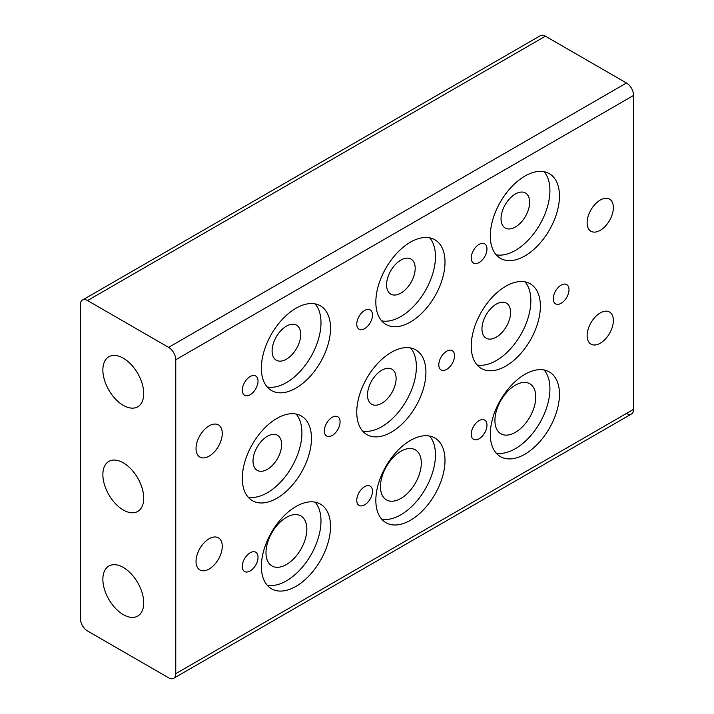 <?xml version="1.0" encoding="UTF-8"?>
<svg xmlns="http://www.w3.org/2000/svg" width="714" height="714" viewBox="0 0 714 714"><rect width="100%" height="100%" fill="white"/><g stroke="black" fill="none" stroke-linecap="round" stroke-linejoin="round"><path stroke-width="1.07" d="M222.259 433.416A18.546 10.71 -60 0 1 214.164 452.078A18.546 10.71 -60 0 1 199.875 457.049A18.546 10.71 -60 0 1 196.029 448.553A18.546 10.71 -60 0 1 204.124 429.89A18.546 10.71 -60 0 1 218.422 424.919A18.546 10.71 -60 0 1 222.259 433.416M613.362 207.613A18.546 10.71 -60 0 1 605.258 226.284A18.546 10.71 -60 0 1 590.969 231.256A18.546 10.71 -60 0 1 587.122 222.759A18.546 10.71 -60 0 1 595.226 204.097A18.546 10.71 -60 0 1 609.515 199.126A18.546 10.71 -60 0 1 613.362 207.613M613.362 320.515A18.546 10.71 -60 0 1 605.258 339.186A18.546 10.71 -60 0 1 590.969 344.148A18.546 10.71 -60 0 1 587.122 335.66A18.546 10.71 -60 0 1 595.226 316.989A18.546 10.71 -60 0 1 609.515 312.027A18.546 10.71 -60 0 1 613.362 320.515M222.259 546.308A18.546 10.71 -60 0 1 214.164 564.979A18.546 10.71 -60 0 1 199.875 569.951A18.546 10.71 -60 0 1 196.029 561.454A18.546 10.71 -60 0 1 204.124 542.792A18.546 10.71 -60 0 1 218.422 537.821A18.546 10.71 -60 0 1 222.259 546.308M340.069 421.849A11.129 6.426 -60 0 1 335.214 433.05A11.129 6.426 -60 0 1 326.637 436.031A11.129 6.426 -60 0 1 324.326 430.935A11.129 6.426 -60 0 1 329.19 419.734A11.129 6.426 -60 0 1 337.767 416.753A11.129 6.426 -60 0 1 340.069 421.849M330.528 328.226A48.9 28.23 -60 0 1 309.18 377.438A48.9 28.23 -60 0 1 271.498 390.54A48.9 28.23 -60 0 1 261.369 368.147A48.9 28.23 -60 0 1 282.717 318.935A48.9 28.23 -60 0 1 320.399 305.833A48.9 28.23 -60 0 1 330.528 328.226M267.197 386.97A48.9 28.23 120 0 0 302.709 368.486A48.9 28.23 120 0 0 320.988 322.719A48.9 28.23 120 0 0 315.16 303.896M311.456 438.369A48.9 28.23 -60 0 1 290.107 487.582A48.9 28.23 -60 0 1 252.426 500.684A48.9 28.23 -60 0 1 242.296 478.3A48.9 28.23 -60 0 1 263.644 429.087A48.9 28.23 -60 0 1 301.326 415.985A48.9 28.23 -60 0 1 311.456 438.369M248.124 497.114A48.9 28.23 120 0 0 283.637 478.63A48.9 28.23 120 0 0 301.915 432.862A48.9 28.23 120 0 0 296.087 414.04M330.528 526.486A48.9 28.23 -60 0 1 309.18 575.698A48.9 28.23 -60 0 1 271.498 588.8A48.9 28.23 -60 0 1 261.369 566.416A48.9 28.23 -60 0 1 282.717 517.204A48.9 28.23 -60 0 1 320.399 504.102A48.9 28.23 -60 0 1 330.528 526.486M267.197 585.23A48.9 28.23 120 0 0 302.709 566.746A48.9 28.23 120 0 0 320.988 520.979A48.9 28.23 120 0 0 315.16 502.156M300.719 334.42A20.233 11.683 -60 0 1 291.892 354.787A20.233 11.683 -60 0 1 276.291 360.204A20.233 11.683 -60 0 1 272.105 350.94A20.233 11.683 -60 0 1 280.932 330.573A20.233 11.683 -60 0 1 296.533 325.156A20.233 11.683 -60 0 1 300.719 334.42M454.532 355.759A11.129 6.426 -60 0 1 449.677 366.96A11.129 6.426 -60 0 1 441.1 369.941A11.129 6.426 -60 0 1 438.798 364.845A11.129 6.426 -60 0 1 443.653 353.644A11.129 6.426 -60 0 1 452.23 350.663A11.129 6.426 -60 0 1 454.532 355.759M445 262.136A48.9 28.23 -60 0 1 423.652 311.349A48.9 28.23 -60 0 1 385.971 324.451A48.9 28.23 -60 0 1 375.841 302.067A48.9 28.23 -60 0 1 397.189 252.854A48.9 28.23 -60 0 1 434.871 239.752A48.9 28.23 -60 0 1 445 262.136M381.669 320.881A48.9 28.23 120 0 0 417.181 302.397A48.9 28.23 120 0 0 435.46 256.629A48.9 28.23 120 0 0 429.632 237.807M425.919 372.28A48.9 28.23 -60 0 1 404.57 421.492A48.9 28.23 -60 0 1 366.889 434.594A48.9 28.23 -60 0 1 356.759 412.21A48.9 28.23 -60 0 1 378.108 362.998A48.9 28.23 -60 0 1 415.789 349.896A48.9 28.23 -60 0 1 425.919 372.28M362.587 431.033A48.9 28.23 120 0 0 398.1 412.54A48.9 28.23 120 0 0 416.378 366.773A48.9 28.23 120 0 0 410.55 347.959M445 460.396A48.9 28.23 -60 0 1 423.652 509.609A48.9 28.23 -60 0 1 385.971 522.71A48.9 28.23 -60 0 1 375.841 500.327A48.9 28.23 -60 0 1 397.189 451.114A48.9 28.23 -60 0 1 434.871 438.012A48.9 28.23 -60 0 1 445 460.396M381.669 519.149A48.9 28.23 120 0 0 417.181 500.657A48.9 28.23 120 0 0 435.46 454.889A48.9 28.23 120 0 0 429.632 436.075M569.004 289.67A11.129 6.426 -60 0 1 564.14 300.871A11.129 6.426 -60 0 1 555.572 303.852A11.129 6.426 -60 0 1 553.261 298.764A11.129 6.426 -60 0 1 558.125 287.563A11.129 6.426 -60 0 1 566.693 284.583A11.129 6.426 -60 0 1 569.004 289.67M559.464 196.047A48.9 28.23 -60 0 1 538.115 245.259A48.9 28.23 -60 0 1 500.434 258.361A48.9 28.23 -60 0 1 490.304 235.977A48.9 28.23 -60 0 1 511.652 186.765A48.9 28.23 -60 0 1 549.334 173.663A48.9 28.23 -60 0 1 559.464 196.047M496.132 254.8A48.9 28.23 120 0 0 531.644 236.307A48.9 28.23 120 0 0 549.923 190.54A48.9 28.23 120 0 0 544.095 171.726M540.382 306.199A48.9 28.23 -60 0 1 519.042 355.411A48.9 28.23 -60 0 1 481.352 368.513A48.9 28.23 -60 0 1 471.231 346.12A48.9 28.23 -60 0 1 492.571 296.908A48.9 28.23 -60 0 1 530.261 283.806A48.9 28.23 -60 0 1 540.382 306.199M477.059 364.943A48.9 28.23 120 0 0 512.572 346.46A48.9 28.23 120 0 0 530.85 300.692A48.9 28.23 120 0 0 525.022 281.869M559.464 394.315A48.9 28.23 -60 0 1 538.115 443.528A48.9 28.23 -60 0 1 500.434 456.63A48.9 28.23 -60 0 1 490.304 434.237A48.9 28.23 -60 0 1 511.652 385.024A48.9 28.23 -60 0 1 549.334 371.923A48.9 28.23 -60 0 1 559.464 394.315M496.132 453.06A48.9 28.23 120 0 0 531.644 434.576A48.9 28.23 120 0 0 549.923 388.809A48.9 28.23 120 0 0 544.095 369.986M415.191 268.33A20.233 11.683 -60 0 1 406.355 288.697A20.233 11.683 -60 0 1 390.763 294.114A20.233 11.683 -60 0 1 386.569 284.85A20.233 11.683 -60 0 1 395.404 264.492A20.233 11.683 -60 0 1 410.996 259.066A20.233 11.683 -60 0 1 415.191 268.33M529.654 202.249A20.233 11.683 -60 0 1 520.818 222.607A20.233 11.683 -60 0 1 505.226 228.034A20.233 11.683 -60 0 1 501.041 218.77A20.233 11.683 -60 0 1 509.867 198.403A20.233 11.683 -60 0 1 525.459 192.985A20.233 11.683 -60 0 1 529.654 202.249M258.031 381.089A11.129 6.426 -60 0 1 253.175 392.289A11.129 6.426 -60 0 1 244.599 395.27A11.129 6.426 -60 0 1 242.296 390.183A11.129 6.426 -60 0 1 247.151 378.982A11.129 6.426 -60 0 1 255.728 376.001A11.129 6.426 -60 0 1 258.031 381.089M372.503 315.008A11.129 6.426 -60 0 1 367.639 326.209A11.129 6.426 -60 0 1 359.071 329.19A11.129 6.426 -60 0 1 356.759 324.094A11.129 6.426 -60 0 1 361.623 312.893A11.129 6.426 -60 0 1 370.2 309.912A11.129 6.426 -60 0 1 372.503 315.008M486.966 248.918A11.129 6.426 -60 0 1 482.111 260.119A11.129 6.426 -60 0 1 473.534 263.1A11.129 6.426 -60 0 1 471.231 258.004A11.129 6.426 -60 0 1 476.086 246.803A11.129 6.426 -60 0 1 484.663 243.822A11.129 6.426 -60 0 1 486.966 248.918M306.841 529.145A28.89 16.681 -60 0 1 294.23 558.223A28.89 16.681 -60 0 1 271.972 565.961A28.89 16.681 -60 0 1 265.983 552.734A28.89 16.681 -60 0 1 278.594 523.665A28.89 16.681 -60 0 1 300.853 515.927A28.89 16.681 -60 0 1 306.841 529.145M258.031 557.331A11.129 6.426 -60 0 1 253.175 568.531A11.129 6.426 -60 0 1 244.599 571.512A11.129 6.426 -60 0 1 242.296 566.416A11.129 6.426 -60 0 1 247.151 555.215A11.129 6.426 -60 0 1 255.728 552.234A11.129 6.426 -60 0 1 258.031 557.331M421.305 463.065A28.89 16.681 -60 0 1 408.694 492.133A28.89 16.681 -60 0 1 386.435 499.871A28.89 16.681 -60 0 1 380.455 486.653A28.89 16.681 -60 0 1 393.066 457.576A28.89 16.681 -60 0 1 415.325 449.838A28.89 16.681 -60 0 1 421.305 463.065M535.777 396.975A28.89 16.681 -60 0 1 523.166 426.053A28.89 16.681 -60 0 1 500.898 433.791A28.89 16.681 -60 0 1 494.918 420.564A28.89 16.681 -60 0 1 507.529 391.486A28.89 16.681 -60 0 1 529.788 383.748A28.89 16.681 -60 0 1 535.777 396.975M372.503 491.241A11.129 6.426 -60 0 1 367.639 502.442A11.129 6.426 -60 0 1 359.071 505.423A11.129 6.426 -60 0 1 356.759 500.327A11.129 6.426 -60 0 1 361.623 489.126A11.129 6.426 -60 0 1 370.2 486.145A11.129 6.426 -60 0 1 372.503 491.241M486.966 425.151A11.129 6.426 -60 0 1 482.111 436.352A11.129 6.426 -60 0 1 473.534 439.333A11.129 6.426 -60 0 1 471.231 434.237A11.129 6.426 -60 0 1 476.086 423.036A11.129 6.426 -60 0 1 484.663 420.055A11.129 6.426 -60 0 1 486.966 425.151M281.646 444.563A20.233 11.683 -60 0 1 272.81 464.93A20.233 11.683 -60 0 1 257.219 470.347A20.233 11.683 -60 0 1 253.024 461.083A20.233 11.683 -60 0 1 261.859 440.725A20.233 11.683 -60 0 1 277.451 435.299A20.233 11.683 -60 0 1 281.646 444.563M396.109 378.482A20.233 11.683 -60 0 1 387.274 398.84A20.233 11.683 -60 0 1 371.682 404.267A20.233 11.683 -60 0 1 367.496 395.003A20.233 11.683 -60 0 1 376.323 374.636A20.233 11.683 -60 0 1 391.915 369.218A20.233 11.683 -60 0 1 396.109 378.482M510.572 312.393A20.233 11.683 -60 0 1 501.746 332.751A20.233 11.683 -60 0 1 486.154 338.177A20.233 11.683 -60 0 1 481.959 328.913A20.233 11.683 -60 0 1 490.795 308.546A20.233 11.683 -60 0 1 506.387 303.129A20.233 11.683 -60 0 1 510.572 312.393M123.299 405.365A28.89 16.681 60 0 1 104.422 379.91A28.89 16.681 60 0 1 108.849 356.759A28.89 16.681 60 0 1 123.299 358.196A28.89 16.681 60 0 1 142.166 383.65A28.89 16.681 60 0 1 137.74 406.801A28.89 16.681 60 0 1 123.299 405.365M123.299 510.01A28.89 16.681 60 0 1 104.422 484.547A28.89 16.681 60 0 1 108.849 461.405A28.89 16.681 60 0 1 123.299 462.833A28.89 16.681 60 0 1 142.166 488.287A28.89 16.681 60 0 1 137.74 511.438A28.89 16.681 60 0 1 123.299 510.01M123.299 614.647A28.89 16.681 60 0 1 104.422 589.193A28.89 16.681 60 0 1 108.849 566.041A28.89 16.681 60 0 1 123.299 567.469A28.89 16.681 60 0 1 142.166 592.932A28.89 16.681 60 0 1 137.74 616.075A28.89 16.681 60 0 1 123.299 614.647M87.527 300.549L545.398 36.2A10.121 5.837 -120 0 0 540.337 35.7L82.467 300.05A10.121 5.837 60 0 1 87.527 300.549L168.602 347.361A10.121 5.837 60 0 1 173.663 352.698A10.121 5.837 60 0 1 175.76 359.749L633.63 95.408A10.121 5.837 -120 0 0 631.533 88.349A10.121 5.837 -120 0 0 626.473 83.011L168.602 347.361M626.473 413.451A10.121 5.837 -120 0 0 631.533 413.95L173.663 678.3A10.121 5.837 60 0 1 168.602 677.8L87.527 630.989A10.121 5.837 60 0 1 82.467 625.651A10.121 5.837 60 0 1 80.37 618.592L80.37 304.682A10.121 5.837 60 0 1 82.467 300.05L540.337 35.7M631.533 413.95A10.121 5.837 -120 0 0 633.63 409.318L175.76 673.668A10.121 5.837 60 0 1 173.663 678.3L631.533 413.95M175.76 673.668L175.76 359.749M545.398 36.2L626.473 83.011M633.63 95.408L633.63 409.318"/></g></svg>
